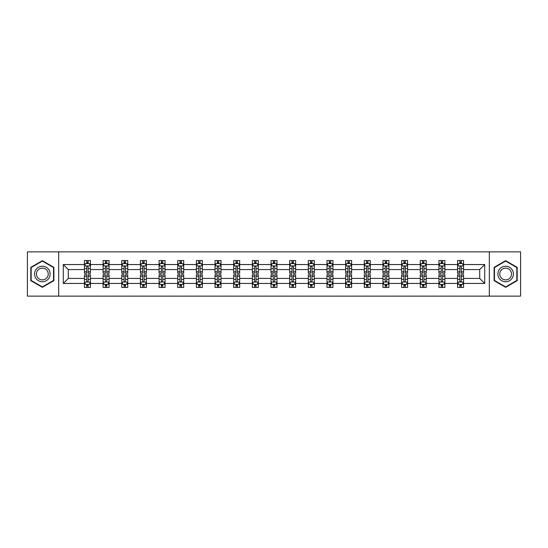 <?xml version="1.0" encoding="UTF-8"?>
<svg xmlns="http://www.w3.org/2000/svg" width="548" height="548" viewBox="0 0 548 548"><rect width="100%" height="100%" fill="white"/><g stroke="black" fill="none" stroke-linecap="round" stroke-linejoin="round"><path stroke-width="0.82" d="M489.33 251.875L27.4 251.875L27.4 296.126L520.6 296.126L520.6 251.875L489.33 251.875L489.33 296.126M463.553 283.446L463.553 278.425L479.699 278.425L484.72 283.446L463.553 283.446L463.553 287.453L461.279 287.453L461.279 284.405M58.67 296.126L58.67 251.875M457.573 283.446L444.901 283.446L444.901 278.425L457.573 278.425L457.573 287.453L463.553 287.453L463.553 284.261L462.43 284.261M444.901 283.446L444.901 287.453L442.626 287.453L442.626 284.405M438.921 283.446L426.241 283.446L426.241 278.425L438.921 278.425L438.921 287.453L444.901 287.453L444.901 284.261L443.77 284.261M426.241 283.446L426.241 287.453L423.967 287.453L423.967 284.405M420.261 283.446L407.582 283.446L407.582 278.425L420.261 278.425L420.261 287.453L426.241 287.453L426.241 284.261L425.118 284.261M407.582 283.446L407.582 287.453L405.315 287.453L405.315 284.405M401.609 283.446L388.929 283.446L388.929 278.425L401.609 278.425L401.609 287.453L407.582 287.453L407.582 284.261L406.458 284.261M388.929 283.446L388.929 287.453L386.655 287.453L386.655 284.405M382.949 283.446L370.27 283.446L370.27 278.425L382.949 278.425L382.949 287.453L388.929 287.453L388.929 284.261L387.806 284.261M370.27 283.446L370.27 287.453L368.003 287.453L368.003 284.405M364.29 283.446L351.617 283.446L351.617 278.425L364.29 278.425L364.29 287.453L370.27 287.453L370.27 284.261L369.147 284.261M351.617 283.446L351.617 287.453L349.343 287.453L349.343 284.405M345.637 283.446L332.958 283.446L332.958 278.425L345.637 278.425L345.637 287.453L351.617 287.453L351.617 284.261L350.494 284.261M332.958 283.446L332.958 287.453L330.684 287.453L330.684 284.405M326.978 283.446L314.305 283.446L314.305 278.425L326.978 278.425L326.978 287.453L332.958 287.453L332.958 284.261L331.835 284.261M314.305 283.446L314.305 287.453L312.031 287.453L312.031 284.405M308.325 283.446L295.646 283.446L295.646 278.425L308.325 278.425L308.325 287.453L314.305 287.453L314.305 284.261L313.175 284.261M295.646 283.446L295.646 287.453L293.372 287.453L293.372 284.405M289.666 283.446L276.987 283.446L276.987 278.425L289.666 278.425L289.666 287.453L295.646 287.453L295.646 284.261L294.523 284.261M276.987 283.446L276.987 287.453L274.719 287.453L274.719 284.405M271.013 283.446L258.334 283.446L258.334 278.425L271.013 278.425L271.013 287.453L276.987 287.453L276.987 284.261L275.863 284.261M258.334 283.446L258.334 287.453L256.06 287.453L256.06 284.405M252.354 283.446L239.675 283.446L239.675 278.425L252.354 278.425L252.354 287.453L258.334 287.453L258.334 284.261L257.211 284.261M239.675 283.446L239.675 287.453L237.407 287.453L237.407 284.405M233.695 283.446L221.022 283.446L221.022 278.425L233.695 278.425L233.695 287.453L239.675 287.453L239.675 284.261L238.551 284.261M221.022 283.446L221.022 287.453L218.748 287.453L218.748 284.405M215.042 283.446L202.363 283.446L202.363 278.425L215.042 278.425L215.042 287.453L221.022 287.453L221.022 284.261L219.899 284.261M202.363 283.446L202.363 287.453L200.089 287.453L200.089 284.405M196.383 283.446L183.71 283.446L183.71 278.425L196.383 278.425L196.383 287.453L202.363 287.453L202.363 284.261L201.239 284.261M183.71 283.446L183.71 287.453L181.436 287.453L181.436 284.405M177.73 283.446L165.051 283.446L165.051 278.425L177.73 278.425L177.73 287.453L183.71 287.453L183.71 284.261L182.587 284.261M165.051 283.446L165.051 287.453L162.777 287.453L162.777 284.405M159.071 283.446L146.391 283.446L146.391 278.425L159.071 278.425L159.071 287.453L165.051 287.453L165.051 284.261L163.927 284.261M146.391 283.446L146.391 287.453L144.124 287.453L144.124 284.405M140.418 283.446L127.739 283.446L127.739 278.425L140.418 278.425L140.418 287.453L146.391 287.453L146.391 284.261L145.268 284.261M127.739 283.446L127.739 287.453L125.465 287.453L125.465 284.405M121.759 283.446L109.079 283.446L109.079 278.425L121.759 278.425L121.759 287.453L127.739 287.453L127.739 284.261L126.615 284.261M109.079 283.446L109.079 287.453L106.812 287.453L106.812 284.405M103.099 283.446L90.427 283.446L90.427 278.425L103.099 278.425L103.099 287.453L109.079 287.453L109.079 284.261L107.956 284.261M90.427 283.446L90.427 287.453L88.153 287.453L88.153 284.405M84.447 283.446L63.28 283.446L63.28 264.554L84.447 264.554L84.447 269.575L68.301 269.575L68.301 278.425L84.447 278.425L84.447 287.453L90.427 287.453L90.427 284.261L89.303 284.261M85.57 263.739L84.447 263.739L84.447 260.547L84.447 264.554M86.721 263.595L86.721 260.547L84.447 260.547L90.427 260.547L90.427 264.554L103.099 264.554L103.099 260.547L109.079 260.547L109.079 264.554L121.759 264.554L121.759 260.547L127.739 260.547L127.739 264.554L140.418 264.554L140.418 260.547L146.391 260.547L146.391 264.554L159.071 264.554L159.071 260.547L165.051 260.547L165.051 264.554L177.73 264.554L177.73 260.547L183.71 260.547L183.71 264.554L196.383 264.554L196.383 260.547L202.363 260.547L202.363 264.554L215.042 264.554L215.042 260.547L221.022 260.547L221.022 264.554L233.695 264.554L233.695 260.547L239.675 260.547L239.675 264.554L252.354 264.554L252.354 260.547L258.334 260.547L258.334 264.554L271.013 264.554L271.013 260.547L276.987 260.547L276.987 264.554L289.666 264.554L289.666 260.547L295.646 260.547L295.646 264.554L308.325 264.554L308.325 260.547L314.305 260.547L314.305 264.554L326.978 264.554L326.978 260.547L332.958 260.547L332.958 264.554L345.637 264.554L345.637 260.547L351.617 260.547L351.617 264.554L364.29 264.554L364.29 260.547L370.27 260.547L370.27 264.554L382.949 264.554L382.949 260.547L388.929 260.547L388.929 264.554L401.609 264.554L401.609 260.547L407.582 260.547L407.582 264.554L420.261 264.554L420.261 260.547L426.241 260.547L426.241 264.554L438.921 264.554L438.921 260.547L444.901 260.547L444.901 264.554L457.573 264.554L457.573 260.547L463.553 260.547L463.553 264.554L484.72 264.554L484.72 283.446M457.573 264.554L457.573 269.575L444.901 269.575L444.901 264.554M438.921 264.554L438.921 269.575L426.241 269.575L426.241 264.554M420.261 264.554L420.261 269.575L407.582 269.575L407.582 264.554M401.609 264.554L401.609 269.575L388.929 269.575L388.929 264.554M382.949 264.554L382.949 269.575L370.27 269.575L370.27 264.554M364.29 264.554L364.29 269.575L351.617 269.575L351.617 264.554M345.637 264.554L345.637 269.575L332.958 269.575L332.958 264.554M326.978 264.554L326.978 269.575L314.305 269.575L314.305 264.554M308.325 264.554L308.325 269.575L295.646 269.575L295.646 264.554M289.666 264.554L289.666 269.575L276.987 269.575L276.987 264.554M271.013 264.554L271.013 269.575L258.334 269.575L258.334 264.554M252.354 264.554L252.354 269.575L239.675 269.575L239.675 264.554M233.695 264.554L233.695 269.575L221.022 269.575L221.022 264.554M215.042 264.554L215.042 269.575L202.363 269.575L202.363 264.554M196.383 264.554L196.383 269.575L183.71 269.575L183.71 264.554M177.73 264.554L177.73 269.575L165.051 269.575L165.051 264.554M159.071 264.554L159.071 269.575L146.391 269.575L146.391 264.554M140.418 264.554L140.418 269.575L127.739 269.575L127.739 264.554M121.759 264.554L121.759 269.575L109.079 269.575L109.079 264.554M103.099 264.554L103.099 269.575L90.427 269.575L90.427 264.554M63.28 264.554L68.301 269.575M479.699 278.425L479.699 269.575L463.553 269.575L463.553 264.554M459.847 263.533L461.279 263.533M441.188 263.533L442.626 263.533M422.535 263.533L423.967 263.533M403.876 263.533L405.315 263.533M385.223 263.533L386.655 263.533M366.564 263.533L368.003 263.533M347.911 263.533L349.343 263.533M329.252 263.533L330.684 263.533M310.593 263.533L312.031 263.533M291.94 263.533L293.372 263.533M273.281 263.533L274.719 263.533M254.628 263.533L256.06 263.533M235.969 263.533L237.407 263.533M217.316 263.533L218.748 263.533M198.657 263.533L200.089 263.533M179.997 263.533L181.436 263.533M161.345 263.533L162.777 263.533M142.686 263.533L144.124 263.533M124.033 263.533L125.465 263.533M105.374 263.533L106.812 263.533M86.721 263.533L88.153 263.533M86.721 284.467L88.153 284.467M105.374 284.467L106.812 284.467M124.033 284.467L125.465 284.467M142.686 284.467L144.124 284.467M161.345 284.467L162.777 284.467M179.997 284.467L181.436 284.467M198.657 284.467L200.089 284.467M217.316 284.467L218.748 284.467M235.969 284.467L237.407 284.467M254.628 284.467L256.06 284.467M273.281 284.467L274.719 284.467M291.94 284.467L293.372 284.467M310.593 284.467L312.031 284.467M329.252 284.467L330.684 284.467M347.911 284.467L349.343 284.467M366.564 284.467L368.003 284.467M385.223 284.467L386.655 284.467M403.876 284.467L405.315 284.467M422.535 284.467L423.967 284.467M441.188 284.467L442.626 284.467M459.847 284.467L461.279 284.467M68.301 278.425L63.28 283.446M484.72 264.554L479.699 269.575M53.889 267.335L42.347 260.677L30.811 267.335L30.811 280.665L42.347 287.323L53.889 280.665L53.889 267.335M494.111 267.335L494.111 280.665L505.653 287.323L517.189 280.665L517.189 267.335L505.653 260.677L494.111 267.335M88.153 262.102L86.721 262.102M84.447 271.781L84.447 273.281L86.721 273.281L86.721 271.781L84.447 271.781L84.447 269.575M90.427 269.575L90.427 273.281L88.153 273.281L88.153 266.883C87.673 265.965 87.194 265.965 86.721 266.883L86.721 271.781M89.303 263.739L90.427 263.739L90.427 260.547L88.153 260.547L88.153 263.595M90.427 265.986L89.228 263.595L85.639 263.595L84.447 265.986M86.721 285.898L88.153 285.898M90.427 276.219L90.427 274.719L88.153 274.719L88.153 276.219L90.427 276.219L90.427 278.425M84.447 278.425L84.447 274.719L86.721 274.719L86.721 281.117C87.194 282.035 87.673 282.035 88.153 281.117L88.153 276.219M85.57 284.261L84.447 284.261L84.447 287.453L86.721 287.453L86.721 284.405M84.447 282.014L85.639 284.405L89.228 284.405L90.427 282.014M106.812 262.102L105.374 262.102M104.23 263.739L103.099 263.739L103.099 260.547L105.374 260.547L105.374 263.595M103.099 271.781L103.099 273.281L105.374 273.281L105.374 271.781L103.099 271.781L103.099 269.575M109.079 269.575L109.079 273.281L106.812 273.281L106.812 266.883C106.333 265.965 105.853 265.965 105.374 266.883L105.374 271.781M107.956 263.739L109.079 263.739L109.079 260.547L106.812 260.547L106.812 263.595M109.079 265.986L107.888 263.595L104.298 263.595L103.099 265.986M125.465 262.102L124.033 262.102M122.882 263.739L121.759 263.739L121.759 260.547L124.033 260.547L124.033 263.595M121.759 271.781L121.759 273.281L124.033 273.281L124.033 271.781L121.759 271.781L121.759 269.575M127.739 269.575L127.739 273.281L125.465 273.281L125.465 266.883C124.985 265.965 124.512 265.965 124.033 266.883L124.033 271.781M126.615 263.739L127.739 263.739L127.739 260.547L125.465 260.547L125.465 263.595M127.739 265.986L126.54 263.595L122.958 263.595L121.759 265.986M105.374 285.898L106.812 285.898M109.079 276.219L109.079 274.719L106.812 274.719L106.812 276.219L109.079 276.219L109.079 278.425M103.099 278.425L103.099 274.719L105.374 274.719L105.374 281.117C105.853 282.035 106.333 282.035 106.812 281.117L106.812 276.219M104.23 284.261L103.099 284.261L103.099 287.453L105.374 287.453L105.374 284.405M103.099 282.014L104.298 284.405L107.888 284.405L109.079 282.014M124.033 285.898L125.465 285.898M127.739 276.219L127.739 274.719L125.465 274.719L125.465 276.219L127.739 276.219L127.739 278.425M121.759 278.425L121.759 274.719L124.033 274.719L124.033 281.117C124.506 282.035 124.985 282.035 125.465 281.117L125.465 276.219M122.882 284.261L121.759 284.261L121.759 287.453L124.033 287.453L124.033 284.405M121.759 282.014L122.958 284.405L126.54 284.405L127.739 282.014M35.62 270.116A7.775 7.775 0 0 0 38.463 280.734A7.775 7.775 0 0 0 49.08 277.884A7.775 7.775 0 0 0 46.238 267.266A7.775 7.775 0 0 0 35.62 270.116M37.25 271.055A5.884 5.884 0 0 0 39.408 279.096A5.884 5.884 0 0 0 47.443 276.946A5.884 5.884 0 0 0 45.292 268.904A5.884 5.884 0 0 0 37.25 271.055M53.533 267.547L53.533 280.453L42.347 286.912L31.168 280.453L31.168 267.547L42.347 261.088L53.533 267.547M498.92 270.116A7.775 7.775 0 0 0 501.763 280.734A7.775 7.775 0 0 0 512.38 277.884A7.775 7.775 0 0 0 509.537 267.266A7.775 7.775 0 0 0 498.92 270.116M500.557 271.055A5.884 5.884 0 0 0 502.708 279.096A5.884 5.884 0 0 0 510.75 276.946A5.884 5.884 0 0 0 508.592 268.904A5.884 5.884 0 0 0 500.557 271.055M516.833 267.547L516.833 280.453L505.653 286.912L494.467 280.453L494.467 267.547L505.653 261.088L516.833 267.547M144.124 262.102L142.686 262.102M141.542 263.739L140.418 263.739L140.418 260.547L142.686 260.547L142.686 263.595M140.418 271.781L140.418 273.281L142.686 273.281L142.686 271.781L140.418 271.781L140.418 269.575M146.391 269.575L146.391 273.281L144.124 273.281L144.124 266.883C143.644 265.965 143.165 265.965 142.686 266.883L142.686 271.781M145.268 263.739L146.391 263.739L146.391 260.547L144.124 260.547L144.124 263.595M146.391 265.986L145.199 263.595L141.61 263.595L140.418 265.986M142.686 285.898L144.124 285.898M146.391 276.219L146.391 274.719L144.124 274.719L144.124 276.219L146.391 276.219L146.391 278.425M140.418 278.425L140.418 274.719L142.686 274.719L142.686 281.117C143.165 282.035 143.644 282.035 144.124 281.117L144.124 276.219M141.542 284.261L140.418 284.261L140.418 287.453L142.686 287.453L142.686 284.405M140.418 282.014L141.61 284.405L145.199 284.405L146.391 282.014M162.777 262.102L161.345 262.102M160.194 263.739L159.071 263.739L159.071 260.547L161.345 260.547L161.345 263.595M159.071 271.781L159.071 273.281L161.345 273.281L161.345 271.781L159.071 271.781L159.071 269.575M165.051 269.575L165.051 273.281L162.777 273.281L162.777 266.883C162.304 265.965 161.824 265.965 161.345 266.883L161.345 271.781M163.927 263.739L165.051 263.739L165.051 260.547L162.777 260.547L162.777 263.595M165.051 265.986L163.852 263.595L160.269 263.595L159.071 265.986M161.345 285.898L162.777 285.898M165.051 276.219L165.051 274.719L162.777 274.719L162.777 276.219L165.051 276.219L165.051 278.425M159.071 278.425L159.071 274.719L161.345 274.719L161.345 281.117C161.824 282.035 162.297 282.035 162.777 281.117L162.777 276.219M160.194 284.261L159.071 284.261L159.071 287.453L161.345 287.453L161.345 284.405M159.071 282.014L160.269 284.405L163.852 284.405L165.051 282.014M181.436 262.102L179.997 262.102M178.854 263.739L177.73 263.739L177.73 260.547L179.997 260.547L179.997 263.595M177.73 271.781L177.73 273.281L179.997 273.281L179.997 271.781L177.73 271.781L177.73 269.575M183.71 269.575L183.71 273.281L181.436 273.281L181.436 266.883C180.956 265.965 180.477 265.965 179.997 266.883L179.997 271.781M182.587 263.739L183.71 263.739L183.71 260.547L181.436 260.547L181.436 263.595M183.71 265.986L182.511 263.595L178.922 263.595L177.73 265.986M179.997 285.898L181.436 285.898M183.71 276.219L183.71 274.719L181.436 274.719L181.436 276.219L183.71 276.219L183.71 278.425M177.73 278.425L177.73 274.719L179.997 274.719L179.997 281.117C180.477 282.035 180.956 282.035 181.436 281.117L181.436 276.219M178.854 284.261L177.73 284.261L177.73 287.453L179.997 287.453L179.997 284.405M177.73 282.014L178.922 284.405L182.511 284.405L183.71 282.014M200.089 262.102L198.657 262.102M197.506 263.739L196.383 263.739L196.383 260.547L198.657 260.547L198.657 263.595M196.383 271.781L196.383 273.281L198.657 273.281L198.657 271.781L196.383 271.781L196.383 269.575M202.363 269.575L202.363 273.281L200.089 273.281L200.089 266.883C199.616 265.965 199.136 265.965 198.657 266.883L198.657 271.781M201.239 263.739L202.363 263.739L202.363 260.547L200.089 260.547L200.089 263.595M202.363 265.986L201.171 263.595L197.581 263.595L196.383 265.986M198.657 285.898L200.089 285.898M202.363 276.219L202.363 274.719L200.089 274.719L200.089 276.219L202.363 276.219L202.363 278.425M196.383 278.425L196.383 274.719L198.657 274.719L198.657 281.117C199.136 282.035 199.616 282.035 200.089 281.117L200.089 276.219M197.506 284.261L196.383 284.261L196.383 287.453L198.657 287.453L198.657 284.405M196.383 282.014L197.581 284.405L201.171 284.405L202.363 282.014M218.748 262.102L217.316 262.102M216.165 263.739L215.042 263.739L215.042 260.547L217.316 260.547L217.316 263.595M215.042 271.781L215.042 273.281L217.316 273.281L217.316 271.781L215.042 271.781L215.042 269.575M221.022 269.575L221.022 273.281L218.748 273.281L218.748 266.883C218.268 265.965 217.789 265.965 217.316 266.883L217.316 271.781M219.899 263.739L221.022 263.739L221.022 260.547L218.748 260.547L218.748 263.595M221.022 265.986L219.823 263.595L216.234 263.595L215.042 265.986M217.316 285.898L218.748 285.898M221.022 276.219L221.022 274.719L218.748 274.719L218.748 276.219L221.022 276.219L221.022 278.425M215.042 278.425L215.042 274.719L217.316 274.719L217.316 281.117C217.789 282.035 218.268 282.035 218.748 281.117L218.748 276.219M216.165 284.261L215.042 284.261L215.042 287.453L217.316 287.453L217.316 284.405M215.042 282.014L216.234 284.405L219.823 284.405L221.022 282.014M237.407 262.102L235.969 262.102M234.825 263.739L233.695 263.739L233.695 260.547L235.969 260.547L235.969 263.595M233.695 271.781L233.695 273.281L235.969 273.281L235.969 271.781L233.695 271.781L233.695 269.575M239.675 269.575L239.675 273.281L237.407 273.281L237.407 266.883C236.928 265.965 236.448 265.965 235.969 266.883L235.969 271.781M238.551 263.739L239.675 263.739L239.675 260.547L237.407 260.547L237.407 263.595M239.675 265.986L238.483 263.595L234.893 263.595L233.695 265.986M235.969 285.898L237.407 285.898M239.675 276.219L239.675 274.719L237.407 274.719L237.407 276.219L239.675 276.219L239.675 278.425M233.695 278.425L233.695 274.719L235.969 274.719L235.969 281.117C236.448 282.035 236.928 282.035 237.407 281.117L237.407 276.219M234.825 284.261L233.695 284.261L233.695 287.453L235.969 287.453L235.969 284.405M233.695 282.014L234.893 284.405L238.483 284.405L239.675 282.014M256.06 262.102L254.628 262.102M253.477 263.739L252.354 263.739L252.354 260.547L254.628 260.547L254.628 263.595M252.354 271.781L252.354 273.281L254.628 273.281L254.628 271.781L252.354 271.781L252.354 269.575M258.334 269.575L258.334 273.281L256.06 273.281L256.06 266.883C255.58 265.965 255.108 265.965 254.628 266.883L254.628 271.781M257.211 263.739L258.334 263.739L258.334 260.547L256.06 260.547L256.06 263.595M258.334 265.986L257.135 263.595L253.553 263.595L252.354 265.986M274.719 262.102L273.281 262.102M272.137 263.739L271.013 263.739L271.013 260.547L273.281 260.547L273.281 263.595M271.013 271.781L271.013 273.281L273.281 273.281L273.281 271.781L271.013 271.781L271.013 269.575M276.987 269.575L276.987 273.281L274.719 273.281L274.719 266.883C274.24 265.965 273.76 265.965 273.281 266.883L273.281 271.781M275.863 263.739L276.987 263.739L276.987 260.547L274.719 260.547L274.719 263.595M276.987 265.986L275.795 263.595L272.205 263.595L271.013 265.986M293.372 262.102L291.94 262.102M290.789 263.739L289.666 263.739L289.666 260.547L291.94 260.547L291.94 263.595M289.666 271.781L289.666 273.281L291.94 273.281L291.94 271.781L289.666 271.781L289.666 269.575M295.646 269.575L295.646 273.281L293.372 273.281L293.372 266.883C292.899 265.965 292.42 265.965 291.94 266.883L291.94 271.781M294.523 263.739L295.646 263.739L295.646 260.547L293.372 260.547L293.372 263.595M295.646 265.986L294.447 263.595L290.865 263.595L289.666 265.986M312.031 262.102L310.593 262.102M309.449 263.739L308.325 263.739L308.325 260.547L310.593 260.547L310.593 263.595M308.325 271.781L308.325 273.281L310.593 273.281L310.593 271.781L308.325 271.781L308.325 269.575M314.305 269.575L314.305 273.281L312.031 273.281L312.031 266.883C311.552 265.965 311.072 265.965 310.593 266.883L310.593 271.781M313.175 263.739L314.305 263.739L314.305 260.547L312.031 260.547L312.031 263.595M314.305 265.986L313.107 263.595L309.517 263.595L308.325 265.986M330.684 262.102L329.252 262.102M328.101 263.739L326.978 263.739L326.978 260.547L329.252 260.547L329.252 263.595M326.978 271.781L326.978 273.281L329.252 273.281L329.252 271.781L326.978 271.781L326.978 269.575M332.958 269.575L332.958 273.281L330.684 273.281L330.684 266.883C330.211 265.965 329.732 265.965 329.252 266.883L329.252 271.781M331.835 263.739L332.958 263.739L332.958 260.547L330.684 260.547L330.684 263.595M332.958 265.986L331.766 263.595L328.177 263.595L326.978 265.986M349.343 262.102L347.911 262.102M346.761 263.739L345.637 263.739L345.637 260.547L347.911 260.547L347.911 263.595M345.637 271.781L345.637 273.281L347.911 273.281L347.911 271.781L345.637 271.781L345.637 269.575M351.617 269.575L351.617 273.281L349.343 273.281L349.343 266.883C348.864 265.965 348.384 265.965 347.911 266.883L347.911 271.781M350.494 263.739L351.617 263.739L351.617 260.547L349.343 260.547L349.343 263.595M351.617 265.986L350.419 263.595L346.829 263.595L345.637 265.986M368.003 262.102L366.564 262.102M365.413 263.739L364.29 263.739L364.29 260.547L366.564 260.547L366.564 263.595M364.29 271.781L364.29 273.281L366.564 273.281L366.564 271.781L364.29 271.781L364.29 269.575M370.27 269.575L370.27 273.281L368.003 273.281L368.003 266.883C367.523 265.965 367.044 265.965 366.564 266.883L366.564 271.781M369.147 263.739L370.27 263.739L370.27 260.547L368.003 260.547L368.003 263.595M370.27 265.986L369.078 263.595L365.489 263.595L364.29 265.986M386.655 262.102L385.223 262.102M384.073 263.739L382.949 263.739L382.949 260.547L385.223 260.547L385.223 263.595M382.949 271.781L382.949 273.281L385.223 273.281L385.223 271.781L382.949 271.781L382.949 269.575M388.929 269.575L388.929 273.281L386.655 273.281L386.655 266.883C386.176 265.965 385.703 265.965 385.223 266.883L385.223 271.781M387.806 263.739L388.929 263.739L388.929 260.547L386.655 260.547L386.655 263.595M388.929 265.986L387.731 263.595L384.148 263.595L382.949 265.986M405.315 262.102L403.876 262.102M402.732 263.739L401.609 263.739L401.609 260.547L403.876 260.547L403.876 263.595M401.609 271.781L401.609 273.281L403.876 273.281L403.876 271.781L401.609 271.781L401.609 269.575M407.582 269.575L407.582 273.281L405.315 273.281L405.315 266.883C404.835 265.965 404.356 265.965 403.876 266.883L403.876 271.781M406.458 263.739L407.582 263.739L407.582 260.547L405.315 260.547L405.315 263.595M407.582 265.986L406.39 263.595L402.801 263.595L401.609 265.986M423.967 262.102L422.535 262.102M421.385 263.739L420.261 263.739L420.261 260.547L422.535 260.547L422.535 263.595M420.261 271.781L420.261 273.281L422.535 273.281L422.535 271.781L420.261 271.781L420.261 269.575M426.241 269.575L426.241 273.281L423.967 273.281L423.967 266.883C423.494 265.965 423.015 265.965 422.535 266.883L422.535 271.781M425.118 263.739L426.241 263.739L426.241 260.547L423.967 260.547L423.967 263.595M426.241 265.986L425.043 263.595L421.46 263.595L420.261 265.986M254.628 285.898L256.06 285.898M258.334 276.219L258.334 274.719L256.06 274.719L256.06 276.219L258.334 276.219L258.334 278.425M252.354 278.425L252.354 274.719L254.628 274.719L254.628 281.117C255.101 282.035 255.58 282.035 256.06 281.117L256.06 276.219M253.477 284.261L252.354 284.261L252.354 287.453L254.628 287.453L254.628 284.405M252.354 282.014L253.553 284.405L257.135 284.405L258.334 282.014M273.281 285.898L274.719 285.898M276.987 276.219L276.987 274.719L274.719 274.719L274.719 276.219L276.987 276.219L276.987 278.425M271.013 278.425L271.013 274.719L273.281 274.719L273.281 281.117C273.76 282.035 274.24 282.035 274.719 281.117L274.719 276.219M272.137 284.261L271.013 284.261L271.013 287.453L273.281 287.453L273.281 284.405M271.013 282.014L272.205 284.405L275.795 284.405L276.987 282.014M291.94 285.898L293.372 285.898M295.646 276.219L295.646 274.719L293.372 274.719L293.372 276.219L295.646 276.219L295.646 278.425M289.666 278.425L289.666 274.719L291.94 274.719L291.94 281.117C292.42 282.035 292.892 282.035 293.372 281.117L293.372 276.219M290.789 284.261L289.666 284.261L289.666 287.453L291.94 287.453L291.94 284.405M289.666 282.014L290.865 284.405L294.447 284.405L295.646 282.014M310.593 285.898L312.031 285.898M314.305 276.219L314.305 274.719L312.031 274.719L312.031 276.219L314.305 276.219L314.305 278.425M308.325 278.425L308.325 274.719L310.593 274.719L310.593 281.117C311.072 282.035 311.552 282.035 312.031 281.117L312.031 276.219M309.449 284.261L308.325 284.261L308.325 287.453L310.593 287.453L310.593 284.405M308.325 282.014L309.517 284.405L313.107 284.405L314.305 282.014M329.252 285.898L330.684 285.898M332.958 276.219L332.958 274.719L330.684 274.719L330.684 276.219L332.958 276.219L332.958 278.425M326.978 278.425L326.978 274.719L329.252 274.719L329.252 281.117C329.732 282.035 330.211 282.035 330.684 281.117L330.684 276.219M328.101 284.261L326.978 284.261L326.978 287.453L329.252 287.453L329.252 284.405M326.978 282.014L328.177 284.405L331.766 284.405L332.958 282.014M347.911 285.898L349.343 285.898M351.617 276.219L351.617 274.719L349.343 274.719L349.343 276.219L351.617 276.219L351.617 278.425M345.637 278.425L345.637 274.719L347.911 274.719L347.911 281.117C348.384 282.035 348.864 282.035 349.343 281.117L349.343 276.219M346.761 284.261L345.637 284.261L345.637 287.453L347.911 287.453L347.911 284.405M345.637 282.014L346.829 284.405L350.419 284.405L351.617 282.014M366.564 285.898L368.003 285.898M370.27 276.219L370.27 274.719L368.003 274.719L368.003 276.219L370.27 276.219L370.27 278.425M364.29 278.425L364.29 274.719L366.564 274.719L366.564 281.117C367.044 282.035 367.523 282.035 368.003 281.117L368.003 276.219M365.413 284.261L364.29 284.261L364.29 287.453L366.564 287.453L366.564 284.405M364.29 282.014L365.489 284.405L369.078 284.405L370.27 282.014M385.223 285.898L386.655 285.898M388.929 276.219L388.929 274.719L386.655 274.719L386.655 276.219L388.929 276.219L388.929 278.425M382.949 278.425L382.949 274.719L385.223 274.719L385.223 281.117C385.696 282.035 386.176 282.035 386.655 281.117L386.655 276.219M384.073 284.261L382.949 284.261L382.949 287.453L385.223 287.453L385.223 284.405M382.949 282.014L384.148 284.405L387.731 284.405L388.929 282.014M403.876 285.898L405.315 285.898M407.582 276.219L407.582 274.719L405.315 274.719L405.315 276.219L407.582 276.219L407.582 278.425M401.609 278.425L401.609 274.719L403.876 274.719L403.876 281.117C404.356 282.035 404.835 282.035 405.315 281.117L405.315 276.219M402.732 284.261L401.609 284.261L401.609 287.453L403.876 287.453L403.876 284.405M401.609 282.014L402.801 284.405L406.39 284.405L407.582 282.014M422.535 285.898L423.967 285.898M426.241 276.219L426.241 274.719L423.967 274.719L423.967 276.219L426.241 276.219L426.241 278.425M420.261 278.425L420.261 274.719L422.535 274.719L422.535 281.117C423.015 282.035 423.488 282.035 423.967 281.117L423.967 276.219M421.385 284.261L420.261 284.261L420.261 287.453L422.535 287.453L422.535 284.405M420.261 282.014L421.46 284.405L425.043 284.405L426.241 282.014M442.626 262.102L441.188 262.102M440.044 263.739L438.921 263.739L438.921 260.547L441.188 260.547L441.188 263.595M438.921 271.781L438.921 273.281L441.188 273.281L441.188 271.781L438.921 271.781L438.921 269.575M444.901 269.575L444.901 273.281L442.626 273.281L442.626 266.883C442.147 265.965 441.667 265.965 441.188 266.883L441.188 271.781M443.77 263.739L444.901 263.739L444.901 260.547L442.626 260.547L442.626 263.595M444.901 265.986L443.702 263.595L440.113 263.595L438.921 265.986M441.188 285.898L442.626 285.898M444.901 276.219L444.901 274.719L442.626 274.719L442.626 276.219L444.901 276.219L444.901 278.425M438.921 278.425L438.921 274.719L441.188 274.719L441.188 281.117C441.667 282.035 442.147 282.035 442.626 281.117L442.626 276.219M440.044 284.261L438.921 284.261L438.921 287.453L441.188 287.453L441.188 284.405M438.921 282.014L440.113 284.405L443.702 284.405L444.901 282.014M461.279 262.102L459.847 262.102M458.697 263.739L457.573 263.739L457.573 260.547L459.847 260.547L459.847 263.595M457.573 271.781L457.573 273.281L459.847 273.281L459.847 271.781L457.573 271.781L457.573 269.575M463.553 269.575L463.553 273.281L461.279 273.281L461.279 266.883C460.806 265.965 460.327 265.965 459.847 266.883L459.847 271.781M462.43 263.739L463.553 263.739L463.553 260.547L461.279 260.547L461.279 263.595M463.553 265.986L462.361 263.595L458.772 263.595L457.573 265.986M459.847 285.898L461.279 285.898M463.553 276.219L463.553 274.719L461.279 274.719L461.279 276.219L463.553 276.219L463.553 278.425M457.573 278.425L457.573 274.719L459.847 274.719L459.847 281.117C460.327 282.035 460.806 282.035 461.279 281.117L461.279 276.219M458.697 284.261L457.573 284.261L457.573 287.453L459.847 287.453L459.847 284.405M457.573 282.014L458.772 284.405L462.361 284.405L463.553 282.014M90.393 265.931L84.474 265.931M90.427 271.781L88.153 271.781M86.721 268.575L84.447 268.575M90.427 268.575L88.153 268.575M88.153 262.862L86.721 262.862M84.474 282.069L90.393 282.069M84.447 276.219L86.721 276.219M88.153 279.425L90.427 279.425M84.447 279.425L86.721 279.425M86.721 285.138L88.153 285.138M109.052 265.931L103.134 265.931M109.079 271.781L106.812 271.781M105.374 268.575L103.099 268.575M109.079 268.575L106.812 268.575M106.812 262.862L105.374 262.862M127.711 265.931L121.786 265.931M127.739 271.781L125.465 271.781M124.033 268.575L121.759 268.575M127.739 268.575L125.465 268.575M125.465 262.862L124.033 262.862M103.134 282.069L109.052 282.069M103.099 276.219L105.374 276.219M106.812 279.425L109.079 279.425M103.099 279.425L105.374 279.425M105.374 285.138L106.812 285.138M121.786 282.069L127.711 282.069M121.759 276.219L124.033 276.219M125.465 279.425L127.739 279.425M121.759 279.425L124.033 279.425M124.033 285.138L125.465 285.138M146.364 265.931L140.446 265.931M146.391 271.781L144.124 271.781M142.686 268.575L140.418 268.575M146.391 268.575L144.124 268.575M144.124 262.862L142.686 262.862M140.446 282.069L146.364 282.069M140.418 276.219L142.686 276.219M144.124 279.425L146.391 279.425M140.418 279.425L142.686 279.425M142.686 285.138L144.124 285.138M165.023 265.931L159.098 265.931M165.051 271.781L162.777 271.781M161.345 268.575L159.071 268.575M165.051 268.575L162.777 268.575M162.777 262.862L161.345 262.862M159.098 282.069L165.023 282.069M159.071 276.219L161.345 276.219M162.777 279.425L165.051 279.425M159.071 279.425L161.345 279.425M161.345 285.138L162.777 285.138M183.676 265.931L177.758 265.931M183.71 271.781L181.436 271.781M179.997 268.575L177.73 268.575M183.71 268.575L181.436 268.575M181.436 262.862L179.997 262.862M177.758 282.069L183.676 282.069M177.73 276.219L179.997 276.219M181.436 279.425L183.71 279.425M177.73 279.425L179.997 279.425M179.997 285.138L181.436 285.138M202.335 265.931L196.417 265.931M202.363 271.781L200.089 271.781M198.657 268.575L196.383 268.575M202.363 268.575L200.089 268.575M200.089 262.862L198.657 262.862M196.417 282.069L202.335 282.069M196.383 276.219L198.657 276.219M200.089 279.425L202.363 279.425M196.383 279.425L198.657 279.425M198.657 285.138L200.089 285.138M220.988 265.931L215.069 265.931M221.022 271.781L218.748 271.781M217.316 268.575L215.042 268.575M221.022 268.575L218.748 268.575M218.748 262.862L217.316 262.862M215.069 282.069L220.988 282.069M215.042 276.219L217.316 276.219M218.748 279.425L221.022 279.425M215.042 279.425L217.316 279.425M217.316 285.138L218.748 285.138M239.647 265.931L233.729 265.931M239.675 271.781L237.407 271.781M235.969 268.575L233.695 268.575M239.675 268.575L237.407 268.575M237.407 262.862L235.969 262.862M233.729 282.069L239.647 282.069M233.695 276.219L235.969 276.219M237.407 279.425L239.675 279.425M233.695 279.425L235.969 279.425M235.969 285.138L237.407 285.138M258.307 265.931L252.381 265.931M258.334 271.781L256.06 271.781M254.628 268.575L252.354 268.575M258.334 268.575L256.06 268.575M256.06 262.862L254.628 262.862M276.959 265.931L271.041 265.931M276.987 271.781L274.719 271.781M273.281 268.575L271.013 268.575M276.987 268.575L274.719 268.575M274.719 262.862L273.281 262.862M295.619 265.931L289.693 265.931M295.646 271.781L293.372 271.781M291.94 268.575L289.666 268.575M295.646 268.575L293.372 268.575M293.372 262.862L291.94 262.862M314.271 265.931L308.353 265.931M314.305 271.781L312.031 271.781M310.593 268.575L308.325 268.575M314.305 268.575L312.031 268.575M312.031 262.862L310.593 262.862M332.931 265.931L327.012 265.931M332.958 271.781L330.684 271.781M329.252 268.575L326.978 268.575M332.958 268.575L330.684 268.575M330.684 262.862L329.252 262.862M351.583 265.931L345.665 265.931M351.617 271.781L349.343 271.781M347.911 268.575L345.637 268.575M351.617 268.575L349.343 268.575M349.343 262.862L347.911 262.862M370.243 265.931L364.324 265.931M370.27 271.781L368.003 271.781M366.564 268.575L364.29 268.575M370.27 268.575L368.003 268.575M368.003 262.862L366.564 262.862M388.902 265.931L382.977 265.931M388.929 271.781L386.655 271.781M385.223 268.575L382.949 268.575M388.929 268.575L386.655 268.575M386.655 262.862L385.223 262.862M407.554 265.931L401.636 265.931M407.582 271.781L405.315 271.781M403.876 268.575L401.609 268.575M407.582 268.575L405.315 268.575M405.315 262.862L403.876 262.862M426.214 265.931L420.289 265.931M426.241 271.781L423.967 271.781M422.535 268.575L420.261 268.575M426.241 268.575L423.967 268.575M423.967 262.862L422.535 262.862M252.381 282.069L258.307 282.069M252.354 276.219L254.628 276.219M256.06 279.425L258.334 279.425M252.354 279.425L254.628 279.425M254.628 285.138L256.06 285.138M271.041 282.069L276.959 282.069M271.013 276.219L273.281 276.219M274.719 279.425L276.987 279.425M271.013 279.425L273.281 279.425M273.281 285.138L274.719 285.138M289.693 282.069L295.619 282.069M289.666 276.219L291.94 276.219M293.372 279.425L295.646 279.425M289.666 279.425L291.94 279.425M291.94 285.138L293.372 285.138M308.353 282.069L314.271 282.069M308.325 276.219L310.593 276.219M312.031 279.425L314.305 279.425M308.325 279.425L310.593 279.425M310.593 285.138L312.031 285.138M327.012 282.069L332.931 282.069M326.978 276.219L329.252 276.219M330.684 279.425L332.958 279.425M326.978 279.425L329.252 279.425M329.252 285.138L330.684 285.138M345.665 282.069L351.583 282.069M345.637 276.219L347.911 276.219M349.343 279.425L351.617 279.425M345.637 279.425L347.911 279.425M347.911 285.138L349.343 285.138M364.324 282.069L370.243 282.069M364.29 276.219L366.564 276.219M368.003 279.425L370.27 279.425M364.29 279.425L366.564 279.425M366.564 285.138L368.003 285.138M382.977 282.069L388.902 282.069M382.949 276.219L385.223 276.219M386.655 279.425L388.929 279.425M382.949 279.425L385.223 279.425M385.223 285.138L386.655 285.138M401.636 282.069L407.554 282.069M401.609 276.219L403.876 276.219M405.315 279.425L407.582 279.425M401.609 279.425L403.876 279.425M403.876 285.138L405.315 285.138M420.289 282.069L426.214 282.069M420.261 276.219L422.535 276.219M423.967 279.425L426.241 279.425M420.261 279.425L422.535 279.425M422.535 285.138L423.967 285.138M444.866 265.931L438.948 265.931M444.901 271.781L442.626 271.781M441.188 268.575L438.921 268.575M444.901 268.575L442.626 268.575M442.626 262.862L441.188 262.862M438.948 282.069L444.866 282.069M438.921 276.219L441.188 276.219M442.626 279.425L444.901 279.425M438.921 279.425L441.188 279.425M441.188 285.138L442.626 285.138M463.526 265.931L457.607 265.931M463.553 271.781L461.279 271.781M459.847 268.575L457.573 268.575M463.553 268.575L461.279 268.575M461.279 262.862L459.847 262.862M457.607 282.069L463.526 282.069M457.573 276.219L459.847 276.219M461.279 279.425L463.553 279.425M457.573 279.425L459.847 279.425M459.847 285.138L461.279 285.138"/></g></svg>
